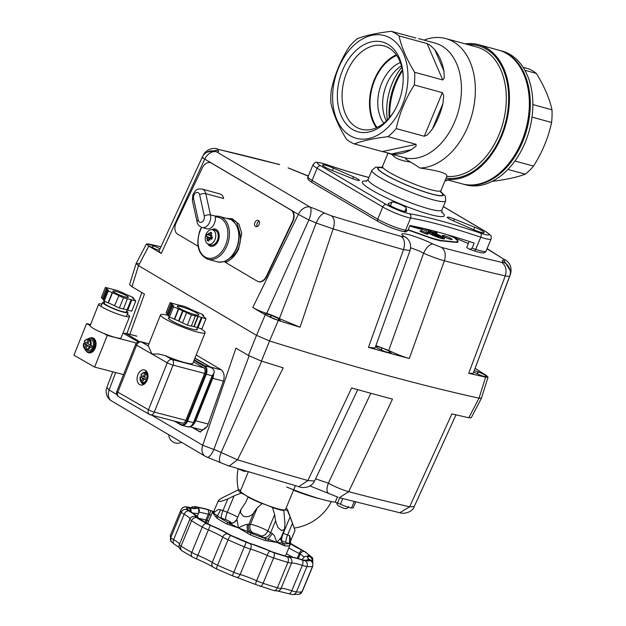 <?xml version="1.0" encoding="UTF-8"?>
<svg xmlns="http://www.w3.org/2000/svg" width="626" height="626" viewBox="0 0 626 626"><rect width="100%" height="100%" fill="white"/><g stroke="black" fill="none" stroke-linecap="round" stroke-linejoin="round"><path stroke-width="0.94" d="M129.598 316.498L121.037 337.93A16.636 2.222 -158.2 0 1 103.72 333.392A16.636 2.222 -158.2 0 1 93.775 328.673A16.636 2.222 -158.2 0 1 90.128 325.59A16.636 2.222 -158.2 0 1 90.136 325.575L98.705 304.142A16.636 2.222 21.8 0 0 102.343 307.241A16.636 2.222 21.8 0 0 119.089 314.518A16.636 2.222 21.8 0 0 129.598 316.498A16.636 2.222 21.8 0 0 127.289 314.197M101.96 304.072A16.636 2.222 21.8 0 0 98.705 304.142M89.8 338.118A7.762 5.274 104.6 0 1 92.562 337.805A7.762 5.274 104.6 0 1 93.462 338.173A7.762 5.274 104.6 0 1 95.512 347.328A7.762 5.274 104.6 0 1 88.642 352.829A7.762 5.274 104.6 0 1 87.75 352.461A7.762 5.274 104.6 0 1 86.388 351.209M93.321 338.095A7.762 5.274 -75.4 0 0 92.1 338.251M88.462 352.203A7.762 5.274 -75.4 0 0 89.322 352.868A7.762 5.274 -75.4 0 0 89.455 352.939M136.46 343.032L107.257 335.426L103.72 333.392M122.962 333.095L138.221 341.851M90.535 324.589L86.599 323.564L73.954 355.208L94.604 367.063L107.257 335.426M90.128 325.59L86.599 323.564M123.541 374.606L94.604 367.063M104.847 301.482L104.221 303.039A11.925 1.596 21.8 0 0 106.835 305.253A11.925 1.596 21.8 0 0 118.83 310.473A11.925 1.596 21.8 0 0 126.366 311.889L127.188 309.831M126.695 311.067A13.639 1.823 -158.2 0 1 127.962 312.523A13.639 1.823 -158.2 0 1 119.339 310.903A13.639 1.823 -158.2 0 1 105.614 304.94A13.639 1.823 -158.2 0 1 102.625 302.397A13.639 1.823 -158.2 0 1 104.55 302.209M114.699 292.655A8.318 1.111 -158.2 0 1 112.876 291.106A8.318 1.111 -158.2 0 1 118.134 292.092A8.318 1.111 -158.2 0 1 126.507 295.73A8.318 1.111 -158.2 0 1 128.322 297.28A8.318 1.111 -158.2 0 1 123.064 296.294A8.318 1.111 -158.2 0 1 114.699 292.655M123.4 308.814L131.71 311.192L135.795 300.989L131.859 299.956L127.774 310.167M119.394 307.976L123.33 309.001L127.407 298.798L123.471 297.773L119.394 307.976L114.535 305.809L118.963 295.589L112.508 292.702L108.423 302.906L114.597 305.668M112.508 292.702L108.275 290.98L107.539 290.065L103.462 300.277L104.198 301.184L108.423 302.906M107.539 290.065L108.556 290.433L105.403 287.404L101.326 297.608L103.705 299.674M131.859 299.956L131.194 299.58L127.109 309.784M131.194 299.58L127.407 298.798M105.403 287.404L117.727 290.613L129.042 295.668L132.923 297.405L133.659 298.32L132.642 297.953L135.795 300.989M133.659 298.32L133.416 298.915M106.318 288.547L102.241 298.751M107.336 288.915L103.259 299.118M108.275 290.98L104.198 301.184M112.156 292.718L108.079 302.921M123.471 297.773L118.619 295.605M93.258 338.682A7.207 4.898 -75.4 0 0 92.421 338.337A7.207 4.898 104.6 0 1 93.258 338.682A7.207 4.898 104.6 0 1 95.16 347.18A7.207 4.898 104.6 0 1 88.782 352.289A7.207 4.898 -75.4 0 0 95.16 347.18A7.207 4.898 -75.4 0 0 93.258 338.682M207.668 243.819A7.457 5.078 105.3 0 1 206.04 234.359A7.457 5.078 105.3 0 1 212.058 229.711A7.457 5.078 105.3 0 1 213.325 230.157A7.457 5.078 105.3 0 1 214.953 239.617A7.457 5.078 105.3 0 1 208.137 244.054A7.457 5.078 105.3 0 1 207.668 243.819M209.655 238.616L209.021 238.584A13.263 9.546 120.6 0 0 208.466 241.135A12.144 6.886 165 0 1 207.738 240.76A12.144 6.886 165 0 1 207.096 240.329A13.263 9.546 -59.4 0 1 207.652 237.778A13.263 2.551 172.7 0 0 206.572 238.24A13.263 8.138 -12.9 0 1 207.519 237.004A13.263 1.776 -157.5 0 1 206.384 236.198A12.144 12.035 24.3 0 1 207.253 234.101A13.263 1.776 22.5 0 0 208.388 234.914A13.263 10.11 -112.6 0 1 208.701 233.107A13.263 5.454 54.8 0 0 208.982 234.57A13.263 9.546 -59.4 0 1 210.43 232.269A12.144 4.531 55.2 0 1 211.103 232.629A12.144 4.531 55.2 0 1 211.799 233.075A13.263 9.546 120.6 0 0 210.344 235.376A13.263 5.164 5 0 1 212.05 235.086A13.263 5.517 155.3 0 0 210.477 236.151A13.263 1.776 22.5 0 0 212.511 237.207A12.144 0.618 112.9 0 0 212.073 238.263A12.144 0.618 112.9 0 0 211.643 239.296A13.263 1.776 -157.5 0 1 209.616 238.24L211.87 238.741M211.048 234.171L210.43 232.269M210.344 235.376L211.032 235.759M211.893 238.686L206.384 236.198M207.096 240.329L208.841 239.218M210.18 238.365L211.322 236.605M208.388 234.914L210.985 235.736M207.652 237.778L210.32 237.888L207.519 237.004M210.32 237.888L210.743 238.005M210.367 235.345L208.982 234.57M211.721 237.614L211.072 237.817L211.721 237.614M212.018 237.512L212.026 238.365L212.018 237.512A0.72 0.571 49.1 0 0 211.791 237.653L212.026 238.365M211.666 237.317L211.072 237.817M209.616 238.24A13.263 7.496 76.5 0 0 209.921 240.22A13.263 8.075 -137.1 0 1 209.021 238.584M240.705 490.205A11.088 1.487 -157.5 0 1 238.733 489.759A11.088 1.487 -157.5 0 1 238.584 489.712A26.621 3.568 22.5 0 0 241.221 493.077L234.085 495.839L227.285 512.271A6.651 1.526 -69.3 0 0 225.822 516.982A6.651 1.526 -69.3 0 0 225.853 519.752A4.437 0.595 -157.5 0 1 230.446 522.467L228.952 522.507A6.651 6.323 -91.7 0 0 231.675 523.07C233.842 521.959 232.512 524.831 236.918 519.22A6.651 0.892 -157.5 0 0 236.91 519.29C235.736 521.912 233.576 523.273 230.438 523.383L229.499 524.885L238.459 527.921L250.314 534.862A42.145 5.65 22.5 0 0 265.307 540.528L276.841 542.398L284.439 545.747A42.145 5.65 22.5 0 0 289.588 545.598L290.824 540.567L289.697 535.754A6.651 0.892 -157.5 0 1 287.592 535.019L283.257 533.391L290.065 516.959L287.436 510.511A26.621 3.568 22.5 0 0 287.584 509.822A26.621 3.568 22.5 0 0 286.098 508.132M237.747 517.225A11.088 1.487 22.5 0 0 232.575 514.486A11.088 1.487 22.5 0 0 227.285 512.271L222.95 510.636L227.801 498.93L221.361 501.324L218.114 501.371C218.372 500.111 220.868 498.366 225.618 496.152L238.584 489.712M272.498 507.514A26.621 3.568 22.5 0 0 278.914 509.509A26.621 3.568 22.5 0 0 283.852 510.62L284.932 523.539L284.595 529.103L281.677 530.723L277.889 527.428L275.534 520.973L270.682 532.679L267.842 530.997L274.65 514.572L272.498 507.514A11.088 1.487 -157.5 0 0 272.31 507.428A11.088 1.487 -157.5 0 0 267.02 505.213A24.398 3.271 -157.5 0 1 245.775 495.401A11.088 1.487 22.5 0 0 241.409 493.163A11.088 1.487 22.5 0 0 241.221 493.077M274.65 514.572L275.534 520.973M295.394 485.69L285.55 509.447A24.398 3.271 -157.5 0 1 284.259 509.924A11.088 1.487 -157.5 0 1 287.287 510.472A11.088 1.487 -157.5 0 1 287.436 510.511M248.272 471.941L240.47 490.776A24.398 3.271 -157.5 0 0 245.775 495.401A11.088 1.487 -157.5 0 1 248.068 497.114A26.621 3.568 22.5 0 0 262.059 503.578L257.153 507.968L250.353 524.4L248.858 524.439A6.651 0.892 -157.5 0 1 247.724 524.283C246.683 526.967 246.926 529.439 248.444 531.701L238.459 527.921L228.334 522.655A40.479 5.423 -157.5 0 1 218.881 517.076A1.667 1.393 124.5 0 0 216.901 518.172A42.145 5.65 22.5 0 0 226.745 523.978L229.499 524.885M265.307 540.528A1.667 0.689 -71 0 0 265.377 538.548A40.479 5.423 -157.5 0 1 250.971 533.117A13.31 1.784 22.5 0 0 252.129 533.211A6.651 6.323 88.3 0 1 248.858 524.439L253.71 512.741C251.151 516.254 247.685 517.42 243.295 516.247L240.509 512.639L241.002 509.368L245.564 502.615L248.068 497.114M207.597 523.759L212.308 512.389L216.901 518.172M283.852 510.62A11.088 1.487 22.5 0 1 283.664 510.143A11.088 1.487 22.5 0 1 284.259 509.924A24.398 3.271 -157.5 0 1 277.592 508.727A24.398 3.271 -157.5 0 1 267.02 505.213A11.088 1.487 22.5 0 0 262.059 503.578M215.657 516.7L217.551 515.777L213.278 513.046C212.676 511.896 212.965 511.364 214.155 511.45M212.308 512.389L213.896 511.09L218.114 501.371M226.745 523.978A1.667 0.955 -62.1 0 1 228.334 522.655A13.31 1.784 22.5 0 1 228.952 522.507M247.309 533.102L248.444 531.701L250.971 533.117L250.314 534.862M282.858 545.011L282.694 543.102L276.841 542.398L268.084 539.111L268.413 541.067M268.084 539.111L265.377 538.548A13.31 1.784 22.5 0 1 263.46 537.484A6.651 4.789 120.6 0 0 267.521 536.607A6.651 4.789 120.6 0 0 270.682 532.679A6.651 0.892 -157.5 0 0 272.427 533.602L268.084 539.111M289.588 545.598A1.667 1.643 -122.6 0 0 288.703 543.423A40.479 5.423 -157.5 0 1 283.75 543.564A1.667 1.455 98.3 0 1 284.439 545.747M282.13 542.539L282.263 542.625A13.31 1.784 22.5 0 1 283.75 543.564L282.694 543.102C280.777 540.465 280.26 538.579 281.152 537.429L276.841 542.398L274.438 535.762L272.427 533.602M290.034 542.006C290.933 542.452 290.73 542.75 289.439 542.898L290.12 544.8M289.697 535.754L289.439 542.898L288.703 543.423A13.31 1.784 22.5 0 1 286.16 542.507A6.651 1.526 110.7 0 1 286.121 539.737A6.651 1.526 110.7 0 1 287.592 535.019L292.436 523.32L290.065 516.959M220.704 509.72A6.651 0.892 -157.5 0 0 222.95 510.636A6.651 1.526 -69.3 0 0 221.487 515.347A6.651 1.526 -69.3 0 0 221.526 518.117A13.31 1.784 22.5 0 1 218.881 517.076L217.551 515.777L220.704 509.72L217.911 509.658L213.278 513.046L213.896 511.09M247.724 524.283C245.29 524.572 242.199 525.785 238.459 527.921L236.91 519.29M227.801 498.93L234.085 495.839M253.71 512.741L257.153 507.968M290.824 540.567L295.018 530.433L292.436 523.32M206.283 523.023L207.065 520.402L205.884 520.003L205.336 522.483M420.703 228.357A31.057 4.163 -157.5 0 1 409.897 225.587M124.183 333.791A2.214 1.51 104.6 0 1 124.699 333.368A2.214 1.51 104.6 0 1 125.591 333.22A2.214 1.51 104.6 0 1 125.873 333.337L136.898 336.209M139.465 341.593L125.873 333.337M194.952 358.103L210.649 367.11A8.874 6.033 104.6 0 1 211.658 367.892M190.069 426.815L200.774 429.6A8.874 6.033 -75.4 0 0 204.475 428.951A8.874 6.033 -75.4 0 0 207.605 425.61M213.63 373.988A8.874 6.033 104.6 0 1 212.715 378.339L195.75 420.797A8.874 6.033 104.6 0 1 192.714 425.093M159.387 250.22L156.383 249.398A8.874 1.189 -157.5 0 1 156.093 249.289L148.612 245.83A8.874 1.189 -157.5 0 1 148.511 245.775A8.874 1.189 -157.5 0 1 148.417 245.721L147.008 243.921A8.874 1.189 -157.5 0 1 147.11 243.921L153.174 245.58L152.353 247.56M474.187 370.709L477.998 371.75A8.874 1.189 -157.5 0 1 478.295 371.86L485.776 375.318A8.874 1.189 -157.5 0 1 485.87 375.373A8.874 1.189 -157.5 0 1 485.964 375.428L485.432 376.727M375.686 346.147A8.874 1.189 -157.5 0 1 375.788 346.139L381.86 347.798A8.874 1.189 -157.5 0 1 382.15 347.907L389.63 351.366A8.874 1.189 -157.5 0 1 389.732 351.421A8.874 1.189 -157.5 0 1 389.826 351.476L389.294 352.774M389.826 351.476L391.234 353.275A8.874 1.189 -157.5 0 1 391.133 353.275L385.068 351.624A8.874 1.189 -157.5 0 1 384.771 351.507L377.29 348.056A8.874 1.189 -157.5 0 1 377.196 348.001A8.874 1.189 -157.5 0 1 377.102 347.939L375.71 346.17M279.11 318.924L280.518 320.715A8.874 1.189 -157.5 0 1 280.417 320.723L274.344 319.064A8.874 1.189 -157.5 0 1 274.055 318.947L266.574 315.496A8.874 1.189 -157.5 0 1 266.473 315.441A8.874 1.189 -157.5 0 1 266.379 315.379L264.97 313.587A8.874 1.189 -157.5 0 1 265.072 313.579L271.136 315.238A8.874 1.189 -157.5 0 1 271.434 315.355L278.914 318.806A8.874 1.189 -157.5 0 1 279.008 318.861A8.874 1.189 -157.5 0 1 279.11 318.924L278.57 320.215M487.005 248.835A875.704 117.328 -157.5 0 1 503.046 258.741C504.478 259.665 504.752 260.134 503.867 260.15A22.184 2.973 22.5 0 0 503.132 261.895C503.742 262.537 503.218 262.67 501.551 262.302C505.738 265.213 506.974 269.743 505.26 275.909L468.717 373.292A894.03 119.785 22.5 0 0 485.643 377.134L479.039 398.183A895.579 119.996 -157.5 0 1 269.548 340.959L278.288 320.489A894.03 119.785 22.5 0 0 300.05 327.21L333.157 228.897L316.177 223.012L279.36 318.611A11.088 1.487 22.5 0 0 273.601 315.895A11.088 1.487 22.5 0 0 266.692 313.399L308.876 219.969A11.088 1.487 -157.5 0 1 312.71 221.463A11.088 1.487 -157.5 0 1 316.177 223.012C318.986 216.862 321.827 213.576 324.698 213.153A22.184 2.973 22.5 0 0 310.105 207.073L216.479 151.782A11.088 7.989 120.6 0 0 210.007 153.049A11.088 7.989 120.6 0 0 204.749 159.09L291.395 210.258A8.874 6.111 110.7 0 1 292.905 221.377L266.723 276.465A8.874 6.111 110.7 0 1 258.288 281.63A8.874 6.111 110.7 0 1 258.1 281.559M410.648 247.794L419.31 250.963L423.591 253.24C426.462 247.247 429.577 244.187 432.934 244.054C426.314 240.674 418.403 237.567 409.208 234.742C402.009 233.091 400.053 233.498 403.332 235.971L406.11 237.504C410.108 240.814 411.415 245.149 410.038 250.525L403.527 249.625C405.358 243.491 404.545 239.062 401.094 236.346A875.704 117.328 -157.5 0 1 331.592 215.876C334.542 218.443 335.066 222.786 333.157 228.897A886.768 118.815 22.5 0 0 403.527 249.625L368.471 347.336A894.03 119.785 22.5 0 0 409.302 358.487C402.894 356.703 396.023 354.019 388.699 350.458L375.929 345.568M485.643 377.134L488.069 377.149L486.339 375.483A894.03 119.785 22.5 0 0 475.228 368.456M232.989 219.045A23.287 15.861 -74.7 0 0 229.069 219.069M226.886 218.474L231.964 218.709L238.921 224.061L241.738 233.216L238.608 249.085C235.321 255.713 230.963 260.166 225.516 262.435L257.255 281.176A8.874 6.111 110.7 0 0 257.912 281.489A8.874 6.111 110.7 0 0 266.347 276.324L292.522 221.228A8.874 6.111 110.7 0 0 291.02 210.117L211.361 163.073A8.874 6.111 110.7 0 0 210.704 162.76A8.874 6.111 110.7 0 0 202.261 167.924L176.086 223.02A8.874 6.111 110.7 0 0 177.596 234.132L198.059 246.214M255.588 226.487A3.326 2.293 110.7 0 1 254.946 222.496A3.326 2.293 110.7 0 1 258.186 220.375A3.326 2.293 110.7 0 1 258.436 220.493A3.326 2.293 110.7 0 1 259.086 224.484A3.326 2.293 110.7 0 1 255.838 226.604A3.326 2.293 110.7 0 1 255.588 226.487M257.145 226.565A3.326 2.293 110.7 0 1 259.141 221.268M225.603 262.404L224.178 261.558M225.383 261.097L226.745 261.903M210.892 162.838A8.874 6.111 110.7 0 1 211.079 162.901A8.874 6.111 110.7 0 1 211.737 163.214L211.361 163.073M129.84 334.323L144.442 294.071L131.984 286.716L138.518 265.643L136.108 263.562L138.518 265.643L256.511 335.325L138.518 265.643L148.808 246.104L161.265 253.452L158.863 251.339L202.159 157.384A11.088 11.088 0 0 1 213.278 150.889A11.088 10.094 95.2 0 1 216.479 151.782A22.184 2.973 22.5 0 0 217.895 150.076C217.285 149.434 217.809 149.301 219.476 149.669A875.704 117.328 -157.5 0 1 279.611 164.607L219.476 149.669M291.02 210.117L298.375 214.382L252.779 307.499L265.228 314.855L256.511 335.325L269.548 340.959A895.579 119.996 22.5 0 0 479.039 398.183L481.449 398.199L479.039 398.183L468.819 417.745A894.03 119.785 -157.5 0 1 451.894 413.903L409.615 506.81L399.795 512.749L339.323 497.725L348.721 491.684C342.328 489.892 335.536 487.059 328.345 483.186L315.598 478.82M454.726 237.841L457.528 240.345A66.544 8.913 -157.5 0 1 457.457 241.135A66.544 8.913 -157.5 0 1 456.37 242.043L440.798 240.454A66.544 8.913 -157.5 0 1 430.172 237.551L408.175 229.734M217.77 149.011C214.108 147.658 206.736 148.393 203.317 155.248L203.262 155.475M207.159 152.095L217.895 150.076M279.611 164.607L278.234 164.035M503.046 258.741L487.098 248.616M503.867 260.15L510.073 270.346M510.08 274.54L510.519 274.118C512.029 267.521 510.096 262.646 504.72 259.493M503.132 261.895L506.684 264.125M388.699 350.458L423.591 253.24C431.04 256.488 437.965 259 444.366 260.784A886.768 118.815 22.5 0 0 505.26 275.909L509.525 276.481C511.285 272.584 510.339 268.46 506.677 264.109M203.082 157.494C201.447 157.056 202.002 157.595 204.749 159.09L161.265 253.452M298.375 214.382L308.876 219.969A11.088 3.772 109.7 0 0 310.105 207.073A11.088 7.989 -59.4 0 0 303.633 208.341A11.088 7.989 -59.4 0 0 298.375 214.382M510.519 274.118L474.61 369.551M468.717 373.292L473.193 373.409L509.525 276.481M368.471 347.336L375.052 348.001L410.038 250.525M300.05 327.21L279.36 318.611M252.779 307.499C256.84 309.8 261.472 311.764 266.692 313.399M271.136 315.238L270.315 317.225M278.914 318.806L278.351 320.16M271.434 315.355L270.604 317.359M381.86 347.798L381.038 349.785M389.63 351.366L389.075 352.712M382.15 347.907L381.32 349.918M477.998 371.75L477.176 373.73M485.964 375.428L487.38 377.228A8.874 1.189 -157.5 0 1 487.278 377.228L481.206 375.569A8.874 1.189 -157.5 0 1 480.917 375.459L473.671 372.11M485.776 375.318L485.213 376.664M478.295 371.86L477.466 373.863M153.174 245.58A8.874 1.189 -157.5 0 1 153.472 245.689L160.084 248.741M153.472 245.689L152.642 247.693M278.288 320.489L265.228 314.855M161.007 246.777A894.03 119.785 22.5 0 0 148.824 244.038L146.414 243.983L136.116 263.53L138.518 263.577M148.808 246.104L146.414 243.983M441.424 238.029A7.207 0.962 22.5 0 0 442.05 237.896A7.207 0.962 22.5 0 0 440.477 236.526A7.207 0.962 22.5 0 0 433.27 233.287A7.207 0.962 22.5 0 0 428.724 232.379A7.207 0.962 22.5 0 0 429.068 232.911M438.153 236.738L432.981 234.711L431.525 233.85L432.511 233.709L432.222 234.265M432.511 233.709L434.233 234.179L433.912 234.969M436.674 236.174L437.042 235.36L434.233 234.179M437.042 235.36L439.249 236.425L438.263 236.565L438.497 236.221M437.793 235.564L437.386 236.526M433.599 233.803L433.192 234.766M201.423 227.269L199.694 231.119C195.609 245.353 198.348 254.735 207.895 259.274A22.184 15.102 -74.7 0 0 227.434 244.578A22.184 15.102 -74.7 0 0 219.585 216.479L232.95 220.125A22.184 15.102 105.3 0 1 235.845 221.416L237.082 223.271L239.742 232.864A17.747 12.082 105.3 0 1 238.85 247.106A17.747 12.082 105.3 0 1 230.258 257.865M232.285 220.602L231.878 220.329A22.184 15.102 105.3 0 1 236.839 247.145A22.184 15.102 105.3 0 1 217.3 261.84L207.895 259.274M231.878 220.329L236.025 221.502L232.95 220.125M223.654 198.528A8.874 6.041 -74.7 0 0 219.945 193.935L202.081 189.052A8.874 6.041 -74.7 0 1 205.782 193.653L223.654 198.528M215.884 216.15L210.469 214.968L205.782 193.653A4.437 1.98 -12.4 0 0 202.683 193.63A4.437 1.98 -12.4 0 0 199.631 194.772L204.311 216.095A4.437 1.98 -12.4 0 1 207.37 214.945A4.437 1.98 -12.4 0 1 210.469 214.968A8.874 6.041 -74.7 0 1 209.906 221.612A8.874 6.041 -74.7 0 1 202.088 227.488L206.791 228.772A8.874 6.041 -74.7 0 0 213.098 225.743A8.874 6.041 -74.7 0 0 215.305 217.003L215.884 216.15A22.184 15.102 -74.7 0 1 219.585 216.479L215.696 216.126M211.643 229.672A8.874 6.041 105.3 0 1 215.297 229.1A8.874 6.041 105.3 0 1 218.435 240.345A8.874 6.041 105.3 0 1 210.618 246.221A8.874 6.041 105.3 0 1 207.762 243.874M211.095 246.323A8.874 6.041 105.3 0 1 208.826 244.328M212.785 229.82A8.874 6.041 105.3 0 1 215.759 229.257M228.107 218.803L228.005 218.341M179.787 308.516A11.644 1.557 -158.2 0 1 177.244 306.349A11.644 1.557 -158.2 0 1 184.6 307.734A11.644 1.557 -158.2 0 1 196.321 312.828A11.644 1.557 -158.2 0 1 198.865 314.995A11.644 1.557 -158.2 0 1 191.509 313.61A11.644 1.557 -158.2 0 1 179.787 308.516M191.376 325.943L193.802 326.576L197.879 316.365A16.636 2.222 21.8 0 0 198.215 316.459L205.985 318.689L203.317 316.255A16.636 2.222 21.8 0 0 203.239 316.161L202.495 315.238L203.513 315.606L202.597 314.463L193.489 310.566A16.636 2.222 21.8 0 0 193.074 310.379L189.459 308.759M189.521 308.618L184.662 306.45L178.23 304.979A16.636 2.222 21.8 0 0 177.894 304.893L170.123 302.663L166.046 312.867L168.715 315.301A16.636 2.222 21.8 0 0 168.754 315.347M193.802 326.576A16.636 2.222 21.8 0 0 194.138 326.662L201.908 328.893L205.985 318.689M198.215 316.459L194.138 326.662M168.715 315.301L172.792 305.089A16.636 2.222 21.8 0 0 172.87 305.191L172.643 305.762M178.535 320.989L182.62 310.786L178.715 309.041L174.631 319.244L178.535 320.989A16.636 2.222 21.8 0 0 178.958 321.177L182.565 322.789M182.62 310.786A16.636 2.222 21.8 0 0 183.035 310.973L178.958 321.177M178.715 309.041L173.512 306.881L172.596 305.738L173.613 306.106L172.87 305.191M172.792 305.089L172.056 304.173L167.979 314.377M197.879 316.365L191.439 314.901L183.035 310.973M172.056 304.173L170.123 302.663M186.587 312.726L182.51 322.938L187.362 325.105L191.298 326.13L195.375 315.927M172.596 305.738L168.511 315.95L169.435 317.092L174.631 319.244M191.439 314.901L187.362 325.105M201.384 317.28L197.3 327.484M202.049 317.664L197.972 327.868M203.513 315.606L203.278 316.208M171.039 303.806L166.962 314.009M173.512 306.881L169.435 317.092M178.363 309.056L174.286 319.26M200.453 328.517A24.015 3.208 -158.2 0 1 205.125 332.649L192.886 363.268A24.015 3.208 -158.2 0 1 165.053 355.529L158.675 354.034L151.915 353.995L148.346 345.935A24.015 3.208 -158.2 0 1 148.299 345.442L160.538 314.823A24.015 3.208 -158.2 0 1 168.684 315.527M145.388 370.326A7.762 5.274 104.6 0 1 147.439 379.481A7.762 5.274 104.6 0 1 140.576 384.982A7.762 5.274 104.6 0 1 139.676 384.614A7.762 5.274 104.6 0 1 137.626 375.459A7.762 5.274 104.6 0 1 144.496 369.958A7.762 5.274 104.6 0 1 145.388 370.326M196.9 328.736A15.525 2.074 -158.2 0 1 197.253 329.503A15.525 2.074 -158.2 0 1 187.432 327.656A15.525 2.074 -158.2 0 1 171.814 320.864A15.525 2.074 -158.2 0 1 168.417 317.977A15.525 2.074 -158.2 0 1 169.192 317.664M205.125 332.649A24.015 3.208 -158.2 0 1 189.952 329.792A24.015 3.208 -158.2 0 1 165.788 319.299A24.015 3.208 -158.2 0 1 160.538 314.823M194.874 358.299L211.361 367.712L213.223 369.215L214.295 371.163L213.951 373.182L212.175 375.756L193.411 422.707A6.651 4.523 104.6 0 1 190.507 426.361A6.651 4.523 104.6 0 1 187.73 426.854L181.83 425.312A6.651 4.523 -75.4 0 0 184.6 424.827A6.651 4.523 -75.4 0 0 187.503 421.165L186.775 420.875A6.103 4.147 104.6 0 1 180.867 424.381L175.718 421.431M194.029 360.412L204.123 366.21A6.103 4.147 104.6 0 1 205.547 373.925L206.267 374.223L187.503 421.165L194.13 422.769L213.951 373.182M90.183 345.231L87.922 343.744L89.244 340.137A4.992 3.396 104.6 0 1 90.183 345.231L92.092 345.834A5.548 3.772 104.6 0 1 91.443 347.461L89.526 346.859L87.444 345.662L88.884 346.037M88.086 343.025L86.427 343.064L84.275 341.843A4.992 3.396 104.6 0 1 88.18 339.527L89.956 339.417A5.548 3.772 104.6 0 1 90.52 339.66A5.548 3.772 104.6 0 1 91.02 340.028L89.956 339.417M89.526 346.859A4.992 3.396 104.6 0 1 85.629 349.175L87.46 345.364L84.862 343.69A5.548 3.772 104.6 0 1 85.324 342.438M87.288 345.082L85.707 344.668L85.84 345.372L87.108 345.701M88.117 338.995A6.988 4.75 104.6 0 1 92.147 338.619A6.988 4.75 104.6 0 1 93.775 347.461A6.988 4.75 104.6 0 1 87.006 351.476A6.988 4.75 104.6 0 1 85.206 349.3M85.152 349.285A7.207 4.898 -75.4 0 0 87.084 351.726A7.207 4.898 -75.4 0 0 87.922 352.062A7.207 4.898 -75.4 0 0 94.291 346.96A7.207 4.898 -75.4 0 0 92.39 338.455A7.207 4.898 -75.4 0 0 91.552 338.11A7.207 4.898 -75.4 0 0 88.023 338.995M88.775 339.112A5.548 3.772 -75.4 0 0 88.696 339.089L90.981 339.683A5.548 3.772 104.6 0 1 91.623 339.941A5.548 3.772 104.6 0 1 93.086 346.483A5.548 3.772 104.6 0 1 88.18 350.411L85.895 349.817A5.548 3.772 -75.4 0 0 90.261 347.156M85.981 349.84L86.998 350.106M85.582 349.402L84.565 348.565L85.84 345.372M85.707 344.668L83.626 343.471L84.862 343.69M84.753 349.183L84.565 348.565A4.992 3.396 104.6 0 1 83.626 343.471L83.681 343.384M85.629 349.175L85.817 349.793A5.548 3.772 -75.4 0 0 85.895 349.817L85.629 349.175M86.897 342.719L88.18 339.527M90.911 345.521A5.548 3.772 -75.4 0 0 89.847 339.722L89.244 340.137M91.443 347.461L89.017 346.076M146.836 378.613L144.575 377.134L145.897 373.526A4.992 3.396 104.6 0 1 146.836 378.613L147.611 378.926M144.739 376.414L143.08 376.453L140.936 375.224A4.992 3.396 104.6 0 1 144.833 372.908L146.609 372.806A5.548 3.772 104.6 0 1 147.173 373.041A5.548 3.772 104.6 0 1 147.619 373.362M147.016 380.569L146.179 380.248A4.992 3.396 104.6 0 1 142.282 382.564L143.8 379.066L145.537 379.426M143.941 378.464L140.279 376.86L143.941 378.464L146.179 380.248M142.368 378.057L142.493 378.761L143.769 379.09M147.634 373.401L146.609 372.806M142.634 383.229L143.651 383.488M142.235 382.791L141.218 381.954L142.493 378.761M141.515 377.079A5.548 3.772 104.6 0 1 141.977 375.827M146.656 371.461A7.207 4.898 -75.4 0 0 144.676 372.384M141.805 382.674A7.207 4.898 -75.4 0 0 143.197 384.732M143.354 384.661A6.988 4.75 104.6 0 1 141.867 382.689M144.77 372.384A6.988 4.75 104.6 0 1 146.758 371.594M141.406 382.572L141.218 381.954A4.992 3.396 104.6 0 1 140.279 376.86L140.334 376.766M144.708 383.769L142.462 383.182L142.282 382.564L142.47 383.182A5.548 3.772 -75.4 0 0 142.556 383.206A5.548 3.772 -75.4 0 0 146.914 380.545M143.557 376.101L144.833 372.908M147.564 378.91A5.548 3.772 -75.4 0 0 146.5 373.112L145.897 373.526M147.133 380.303L145.67 379.458M422.66 228.2A4.437 0.595 -157.5 0 1 424.53 228.913A4.437 0.595 -157.5 0 1 426.063 229.609L430.179 231.62A9.883 1.322 22.5 0 1 436.338 233.866A9.883 1.322 22.5 0 1 444.444 238.842A9.883 1.322 22.5 0 1 434.6 236.002A9.883 1.322 22.5 0 1 426.353 231.354A9.883 1.322 22.5 0 1 426.329 231.197L422.214 229.186A4.437 0.595 -157.5 0 1 420.038 227.7A4.437 0.595 -157.5 0 1 420.156 227.629M436.173 234.069A7.966 1.064 -157.5 0 1 442.707 238.091A7.966 1.064 -157.5 0 1 434.765 235.799A7.966 1.064 -157.5 0 1 428.121 232.043A7.966 1.064 -157.5 0 1 436.173 234.069M427.104 233.349A4.39 0.587 -157.5 0 1 428.059 234.187A4.39 0.587 -157.5 0 1 425.289 233.631A4.39 0.587 -157.5 0 1 420.899 231.659A4.39 0.587 -157.5 0 1 419.944 230.822A4.39 0.587 -157.5 0 1 422.707 231.377A4.39 0.587 -157.5 0 1 427.104 233.349M432.269 230.564A4.39 0.587 -157.5 0 1 436.087 232.324A4.39 0.587 -157.5 0 1 437.042 233.162A4.39 0.587 -157.5 0 1 434.272 232.606A4.39 0.587 -157.5 0 1 429.874 230.634A4.39 0.587 -157.5 0 1 428.92 229.797A4.39 0.587 -157.5 0 1 429.013 229.734M450.978 238.475A5.211 0.696 -157.5 0 1 452.113 239.468A5.211 0.696 -157.5 0 1 448.834 238.811A5.211 0.696 -157.5 0 1 443.615 236.464A5.211 0.696 -157.5 0 1 442.48 235.478A5.211 0.696 -157.5 0 1 445.767 236.135A5.211 0.696 -157.5 0 1 450.978 238.475M427.206 229.288A33.827 4.531 -157.5 0 1 426.118 229.632M422.151 229.335A33.827 4.531 -157.5 0 1 409.733 225.978M261.676 361.179L221.119 452.496A11.088 1.487 22.5 0 0 217.66 450.947A11.088 1.487 22.5 0 0 213.826 449.46L202.738 445.282L151.766 415.187M355.67 501.982L353.267 507.764A73.203 9.805 22.5 0 1 351.522 508.069A11.088 1.487 22.5 0 1 340.419 504.22L335.239 502.162A58.781 7.88 22.5 0 1 286.591 486.989M354.206 501.606L351.522 508.069M221.236 462.943C218.857 462.16 218.826 458.678 221.119 452.496L237.512 459.797L283.218 367.83A894.03 119.785 -157.5 0 1 261.465 361.108L269.548 340.959L256.511 335.325L248.405 355.474L235.955 348.119L202.738 445.282A11.088 7.989 -59.4 0 0 202.425 452.676A11.088 7.989 -59.4 0 0 205.203 456.26A11.088 11.088 0 0 0 207.104 457.152L229.085 466.12L237.512 459.797A886.768 118.815 -157.5 0 0 307.89 480.525L314.565 481.011C310.731 488.601 301.591 488.131 298.821 486.66L307.89 480.525L351.648 387.948A894.03 119.785 -157.5 0 0 392.479 399.106L348.721 491.684A886.768 118.815 -157.5 0 0 409.615 506.81L414.24 506.52C412.589 512.162 403.786 514.376 399.795 512.749M228.13 465.674L298.821 486.66M329.472 493.851C326.576 492.834 326.209 489.282 328.345 483.186L370.835 393.284M116.835 394.552L109.112 389.99L106.85 387.486A11.088 11.088 0 0 0 111.577 400.969L205.203 456.26M196.188 355.005L221.048 369.684C224.061 372.094 224.851 375.89 223.419 381.054L207.323 426.392L200.117 431.94L192.002 427.315M132.36 334.98L133.041 335.16M207.104 457.152A11.088 3.772 109.7 0 0 213.826 449.46L249.148 355.897M192.886 427.55L200.586 432.042M136.108 263.562L129.574 284.634L131.984 286.716M468.819 417.745L471.229 417.792L481.441 398.23L488.069 377.149M248.405 355.474L261.465 361.108M402.362 69.744A54.392 37.036 -74.7 0 0 389.176 118.024M401.806 67.162A49.908 33.984 -74.7 0 0 387.377 119.965M376.382 127.798A43.202 29.414 105.3 0 1 371.688 87.304A43.202 29.414 105.3 0 1 396.313 54.822M394.505 110.653A43.202 29.414 105.3 0 1 361.249 129.238A43.202 29.414 105.3 0 1 356.249 127.117A43.202 29.414 105.3 0 1 345.427 76.02A43.202 29.414 105.3 0 1 384.02 45.894A43.202 29.414 105.3 0 1 389.02 48.014A43.202 29.414 105.3 0 1 403.207 78.798M387.932 44.321A46.527 31.683 -74.7 0 0 342.485 70.503A46.527 31.683 -74.7 0 0 352.641 129.519A46.527 31.683 -74.7 0 0 394.184 111.217A46.527 31.683 -74.7 0 0 403.214 78.148A46.527 31.683 -74.7 0 0 387.932 44.321M390.475 38.186A53.233 36.245 -74.7 0 0 338.478 68.14A53.233 36.245 -74.7 0 0 350.098 135.662A53.233 36.245 -74.7 0 0 402.095 105.708A53.233 36.245 -74.7 0 0 390.475 38.186M391.227 31.3A59.337 40.4 105.3 0 1 395.272 33.28A59.337 40.4 105.3 0 1 399.052 35.917L427.12 43.585L442.738 79.956L414.67 72.287A59.337 40.4 105.3 0 1 414.279 84.972L442.347 92.64L424.287 136.257L396.211 128.588A59.337 40.4 105.3 0 1 388.003 136.656L416.079 144.324L382.392 151.57L354.316 143.902A59.337 40.4 105.3 0 1 350.27 141.93A59.337 40.4 105.3 0 1 346.499 139.285C338.556 126.421 333.353 114.3 330.88 102.922A59.337 40.4 105.3 0 1 331.271 90.23C334.558 74.948 340.583 60.409 349.331 46.621A59.337 40.4 105.3 0 1 357.54 38.546C366.038 35.385 377.267 32.967 391.227 31.3L415.907 38.045M447.402 179.826L449.225 179.521A69.314 47.2 -74.7 0 0 505.628 125.051A69.314 47.2 -74.7 0 0 486.684 48.077A69.314 47.2 -74.7 0 0 478.663 44.673L498.562 50.111A69.314 47.2 105.3 0 1 506.583 53.515A69.314 47.2 105.3 0 1 529.353 103.908A69.314 47.2 105.3 0 1 515.894 153.167A69.314 47.2 105.3 0 1 462.035 183.841L447.347 179.834M478.663 44.673A69.314 47.2 -74.7 0 0 465.181 43.867M529.353 104.033A68.649 46.747 105.3 0 1 529.353 104.166A68.649 46.747 105.3 0 1 529.314 106.655A68.649 46.747 105.3 0 1 516.027 152.947A68.649 46.747 105.3 0 1 515.965 153.057M391.5 154.231L395.491 157.674C399.38 159.841 404.396 161.297 410.539 162.024C408.16 160.788 403.183 157.533 406.376 158.159A59.337 40.4 -74.7 0 0 457.418 114.386A59.337 40.4 -74.7 0 0 441.948 46.027A59.337 40.4 -74.7 0 0 435.086 43.116L418.489 38.585M410.539 162.024L420.101 168.042A66.544 45.307 -74.7 0 0 472.176 113.955A66.544 45.307 -74.7 0 0 453.506 41.84A66.544 45.307 -74.7 0 0 445.806 38.569A66.544 45.307 -74.7 0 0 424.115 40.119M442.738 79.956L444.241 78.007L443.944 71.012L434.788 49.712L430.164 45.244L427.12 43.585M424.287 136.257L427.425 134.895L432.363 129.034L442.95 103.493L443.701 95.598L442.347 92.64M382.392 151.57L391.618 153.941L411.352 149.692L416.04 146.085L416.079 144.324M331.882 170.342A9.985 1.338 -157.5 0 1 322.5 165.014A9.985 1.338 -157.5 0 1 325.763 165.311A9.985 1.338 -157.5 0 1 333.408 168.097L353.487 176.822A7.762 1.041 -157.5 0 1 359.347 180.366A7.762 1.041 -157.5 0 1 352.297 178.566L331.882 170.342M406.571 211.306A9.985 1.338 -157.5 0 1 406.556 211.4A9.985 1.338 -157.5 0 1 400.264 210.14A9.985 1.338 -157.5 0 1 390.28 205.657A9.985 1.338 -157.5 0 1 388.112 203.763A9.985 1.338 -157.5 0 1 388.253 203.638L391.978 202.002A7.762 1.041 -157.5 0 1 399.638 204.193A7.762 1.041 -157.5 0 1 406.227 207.965L406.493 211.478M474.751 227.261A9.985 1.338 -157.5 0 1 484.125 232.59A9.985 1.338 -157.5 0 1 480.87 232.293A9.985 1.338 -157.5 0 1 473.217 229.507L453.146 220.782A7.762 1.041 -157.5 0 1 447.285 217.238A7.762 1.041 -157.5 0 1 454.335 219.037L474.751 227.261L473.725 229.726M445.806 38.569L476.754 47.028A66.544 45.307 105.3 0 1 484.454 50.291A66.544 45.307 105.3 0 1 502.302 125.356A66.544 45.307 105.3 0 1 446.823 176.36M446.103 178.113A68.211 46.441 -74.7 0 0 504.212 127.148A68.211 46.441 -74.7 0 0 486.261 49.094A68.211 46.441 -74.7 0 0 468.099 44.657M420.101 168.042C439.17 170.781 448.028 173.551 446.674 176.344M446.941 176.086L440.931 190.594A31.605 4.233 -157.5 0 1 430.618 189.647A31.605 4.233 -157.5 0 1 389.395 172.393A31.605 4.233 -157.5 0 1 382.525 166.399L387.964 153.26M499.501 50.362L502.068 51.066A69.314 47.2 105.3 0 1 532.812 107.382A69.314 47.2 105.3 0 1 465.533 184.803L462.974 184.099A69.314 47.2 -74.7 0 0 530.253 106.686A69.314 47.2 -74.7 0 0 499.501 50.362A69.314 47.2 -74.7 0 0 499.032 50.236M462.504 183.966A69.314 47.2 -74.7 0 0 462.974 184.099M523.101 67.326L528.547 68.813A59.337 40.4 105.3 0 1 536.365 73.43C544.307 86.302 549.511 98.423 551.983 109.8A59.337 40.4 105.3 0 1 552.046 116.084A59.337 40.4 105.3 0 1 551.6 122.485C548.306 137.767 542.288 152.306 533.532 166.101A59.337 40.4 105.3 0 1 525.324 174.169C516.826 177.33 505.597 179.748 491.637 181.415M524.878 70.292L536.365 73.43M551.983 109.8L532.859 104.573M532.014 117.132L551.6 122.485M533.532 166.101L514.916 161.015M507.936 169.419L525.324 174.169M411.352 149.692A59.337 40.4 105.3 0 1 391.618 153.941M442.95 103.493A59.337 40.4 105.3 0 1 432.363 129.034M434.788 49.712A59.337 40.4 105.3 0 1 443.944 71.012M396.727 55.417A42.404 28.874 -74.7 0 0 372.204 87.444A42.404 28.874 -74.7 0 0 377.04 127.501M382.619 103.932A35.932 24.469 105.3 0 1 389.552 78.547M449.225 179.521L444.906 180.984M405.601 231.831L407.816 230.611L409.913 225.54A177.455 23.772 -157.5 0 1 474.164 243.091L472.067 248.162L469.852 249.391L466.706 247.528L469.218 241.464M325.45 164.27A3.326 1.502 108.6 0 1 325.684 164.302L322.061 163.19C314.08 161.876 316.177 161.594 313.039 164.669A18.858 2.527 22.5 0 0 317.139 168.245L382.752 206.987A18.858 2.527 22.5 0 0 410.617 218.036A177.455 23.772 -157.5 0 1 480.737 237.191A18.858 2.527 22.5 0 0 491.066 239.038L486.019 251.222A18.858 2.527 -157.5 0 1 479.86 250.658A18.858 2.527 -157.5 0 1 475.69 249.375A2.214 1.002 108.6 0 1 474.148 250.846L469.852 249.391M468.358 243.545L447.074 234.64M388.003 136.656C374.043 138.323 362.814 140.74 354.316 143.902M414.279 84.972C405.523 98.767 399.505 113.306 396.211 128.588M399.052 35.917C401.524 47.294 406.728 59.415 414.67 72.287M406.376 158.159L387.22 153.057M401.446 65.808A35.494 24.164 -74.7 0 0 389.513 78.626A35.494 24.164 -74.7 0 0 382.619 103.846A35.494 24.164 -74.7 0 0 386.383 120.943M400.374 62.537A35.494 24.164 -74.7 0 0 379.567 89.463A35.494 24.164 -74.7 0 0 383.801 123.22M293.508 490.252A49.877 6.683 22.5 0 0 316.232 497.85A49.877 6.683 22.5 0 0 320.277 498.883M217.41 240.345A7.739 5.274 105.3 0 1 210.336 244.946L210.759 245.087C213.505 245.572 215.751 243.999 217.496 240.353C219.108 235.141 218.224 231.745 214.843 230.149L214.405 230.055A7.739 5.274 105.3 0 1 215.72 230.525A7.739 5.274 105.3 0 1 217.41 240.345A7.52 5.118 -74.7 0 1 216.799 241.62M217.449 240.314A7.52 5.118 -74.7 0 0 218.278 236.198M260.619 535.809A6.651 4.789 120.6 0 0 264.681 534.933A6.651 4.789 120.6 0 0 267.842 530.997A11.088 1.487 22.5 0 0 263.476 528.759A11.088 1.487 22.5 0 0 253.381 524.948A11.088 1.487 22.5 0 0 250.353 524.4A6.651 6.323 88.3 0 0 253.624 533.164A4.437 0.595 -157.5 0 1 254.829 533.383A4.437 0.595 -157.5 0 1 260.619 535.809L263.46 537.484M179.693 547.828L174.364 544.244A4.437 2.966 -60.5 0 1 173.613 539.643A11.088 1.487 -157.5 0 1 171.72 538.454A11.088 1.487 -157.5 0 1 170.773 537.577A72.092 9.656 -157.5 0 1 170.335 535.48L180.844 510.096A72.092 9.656 22.5 0 0 181.29 512.193A11.088 1.487 22.5 0 0 182.236 513.07A11.088 1.487 22.5 0 0 184.13 514.259A22.184 2.973 -157.5 0 1 189.952 519.001M179.443 544.377A22.184 2.973 22.5 0 0 173.613 539.643L184.13 514.259A4.437 2.966 119.5 0 1 188.747 510.941A6.651 0.892 -157.5 0 1 187.041 509.697A67.655 9.061 -157.5 0 1 186.986 507.24A6.651 0.892 -157.5 0 1 188.661 507.373A26.621 3.568 22.5 0 0 195.469 507.17A6.651 0.892 -157.5 0 1 196.423 506.958A67.655 9.061 -157.5 0 1 206.361 509.126A6.651 0.892 -157.5 0 1 206.588 509.188A6.651 0.892 -157.5 0 1 209.913 510.307A4.437 0.712 -68.8 0 0 209.835 510.237A4.437 0.712 -68.8 0 0 209.733 510.237M195.703 516.716A4.437 4.398 -152.2 0 0 189.928 519.071A11.088 1.487 22.5 0 0 189.921 519.087A11.088 1.487 22.5 0 0 190.234 519.713A11.088 1.487 22.5 0 0 191.564 520.722A72.092 9.656 22.5 0 0 202.253 527.029A11.088 1.487 22.5 0 0 205.007 528.43A11.088 1.487 22.5 0 0 208.192 529.862A22.184 2.973 -157.5 0 1 222.746 537.061A11.088 1.487 22.5 0 0 225.094 538.376A11.088 1.487 22.5 0 0 228.052 539.808A72.092 9.656 22.5 0 0 244.359 546.858A11.088 1.487 22.5 0 0 247.638 548.126A11.088 1.487 22.5 0 0 250.627 549.119A22.184 2.973 -157.5 0 1 267.13 555.348A11.088 1.487 22.5 0 0 270.416 556.725A11.088 1.487 22.5 0 0 273.617 557.899A72.092 9.656 22.5 0 0 287.913 562.391A4.437 2.856 -74 0 0 287.107 556.811A67.655 9.061 -157.5 0 1 273.687 552.594A6.651 0.892 -157.5 0 1 269.798 551.06A26.621 3.568 22.5 0 0 249.993 543.587A6.651 0.892 -157.5 0 1 246.237 542.233A67.655 9.061 -157.5 0 1 230.931 535.613A6.651 0.892 -157.5 0 1 227.747 533.97A26.621 3.568 22.5 0 0 210.281 525.324A6.651 0.892 -157.5 0 1 206.721 523.626A67.655 9.061 -157.5 0 1 196.689 517.702A6.651 0.892 -157.5 0 1 195.703 516.716A26.621 3.568 22.5 0 0 188.747 510.941M189.913 519.103L179.412 544.456A11.088 1.487 -157.5 0 0 179.404 544.471A11.088 1.487 -157.5 0 0 179.717 545.097A11.088 1.487 -157.5 0 0 181.055 546.107L191.564 520.722A4.437 3.545 122.8 0 1 196.689 517.702M227.747 533.97A4.437 3.404 121.8 0 0 222.746 537.061L212.23 562.453A22.184 2.973 22.5 0 0 197.675 555.246A11.088 1.487 -157.5 0 1 194.49 553.822A11.088 1.487 -157.5 0 1 191.736 552.422A72.092 9.656 -157.5 0 1 181.055 546.107A4.437 3.545 -57.2 0 0 182.088 550.88C179.216 548.767 178.324 546.631 179.404 544.471L190.093 518.704M269.798 551.06A4.437 0.814 114 0 0 267.13 555.348L256.613 580.732A22.184 2.973 22.5 0 0 240.11 574.504A11.088 1.487 -157.5 0 1 237.121 573.518A11.088 1.487 -157.5 0 1 233.85 572.242A72.092 9.656 -157.5 0 1 217.543 565.192A11.088 1.487 -157.5 0 1 214.577 563.768A11.088 1.487 -157.5 0 1 212.23 562.453A4.437 3.404 121.8 0 0 213.208 567.187C209.068 564.644 203.45 561.866 196.361 558.861L210.281 525.324M213.028 511.552A27.395 3.67 -157.5 0 1 210.493 510.589A5.877 0.79 22.5 0 0 207.558 509.595A5.877 0.79 22.5 0 0 207.355 509.541A3.662 2.621 104.5 0 1 208.278 514.22L209.46 514.611A31.057 4.163 22.5 0 0 211.126 515.253M208.724 521.035A31.057 4.163 -157.5 0 1 207.065 520.402L209.46 514.611A3.662 0.587 111.2 0 0 210.493 510.589M260.072 586.241A4.437 1.948 108.7 0 0 263.1 583.283A11.088 1.487 -157.5 0 1 259.9 582.11A11.088 1.487 -157.5 0 1 256.613 580.732A4.437 0.814 114 0 0 255.799 584.567L273.687 590.521A4.437 2.856 106 0 0 277.404 587.775A72.092 9.656 -157.5 0 1 263.1 583.283L273.617 557.899A4.437 1.948 108.7 0 0 273.687 552.594M246.237 542.233L232.348 575.779L236.526 577.289A4.437 2.676 106.6 0 0 240.11 574.504L250.627 549.119A4.437 2.676 106.6 0 0 249.993 543.587M290.472 543.681A26.621 3.568 22.5 0 0 301.935 550.105A6.651 0.892 -157.5 0 1 304.737 551.67A67.655 9.061 -157.5 0 1 310.105 556.131A6.651 0.892 -157.5 0 1 309.737 556.584A26.621 3.568 22.5 0 0 309.815 559.769A6.651 0.892 -157.5 0 1 310.214 560.536A67.655 9.061 -157.5 0 1 304.956 560.693A4.437 4.022 -84.5 0 1 306.936 566.53A72.092 9.656 22.5 0 0 312.53 566.366L302.022 591.75A72.092 9.656 -157.5 0 1 296.419 591.914L306.936 566.53A11.088 1.487 22.5 0 1 304.987 566.154A11.088 1.487 22.5 0 1 304.408 566.006A11.088 1.487 22.5 0 1 302.303 565.364A4.437 2.152 -71.8 0 0 302.178 559.996A26.621 3.568 22.5 0 0 297.107 558.462A26.621 3.568 22.5 0 0 289.298 557.195A4.437 4.296 -98.7 0 1 291.575 563.032A11.088 1.487 22.5 0 1 290.182 562.938A11.088 1.487 22.5 0 1 288.32 562.508A11.088 1.487 22.5 0 1 287.913 562.391L277.404 587.775A11.088 1.487 -157.5 0 0 277.803 587.892A11.088 1.487 -157.5 0 0 279.665 588.323A11.088 1.487 -157.5 0 0 281.058 588.417L291.575 563.032A22.184 2.973 -157.5 0 1 298.078 564.089A22.184 2.973 -157.5 0 1 302.303 565.364L291.786 590.748A22.184 2.973 22.5 0 0 287.561 589.473A22.184 2.973 22.5 0 0 281.058 588.417A4.437 4.296 81.3 0 1 277.772 591.03L273.687 590.521M288.594 593.659L292.334 594.559A4.437 4.022 95.5 0 0 296.419 591.914A11.088 1.487 -157.5 0 1 294.478 591.547A11.088 1.487 -157.5 0 1 293.899 591.39A11.088 1.487 -157.5 0 1 291.786 590.748A4.437 2.152 108.2 0 1 288.594 593.659L277.733 591.03M304.956 560.693A6.651 0.892 -157.5 0 1 303.446 560.38A6.651 0.892 -157.5 0 1 302.178 559.996M289.298 557.195A6.651 0.892 -157.5 0 1 287.35 556.874A6.651 0.892 -157.5 0 1 287.107 556.811M288.836 547.891A31.057 4.163 22.5 0 0 299.267 553.454L297.264 558.29M302.123 550.223A3.662 1.385 -64.3 0 0 299.267 553.454L300.206 553.971A3.662 3.122 -54.7 0 1 304.596 551.6A5.877 0.79 22.5 0 0 302.123 550.223A27.395 3.67 -157.5 0 1 290.472 543.704M309.58 556.412A3.662 3.396 93 0 0 308.383 556.107C304.901 556.608 305.707 555.254 302.679 558.885A31.057 4.163 22.5 0 0 303.062 560.067L296.724 558.142C290.292 556.686 287.107 556.217 287.17 556.757L286.794 556.514A3.662 2.355 106 0 1 287.178 556.678A5.877 0.79 22.5 0 0 287.389 556.741A5.877 0.79 22.5 0 0 289.11 557.023A27.395 3.67 -157.5 0 1 297.147 558.322A27.395 3.67 -157.5 0 1 302.366 559.902A5.877 0.79 22.5 0 0 303.485 560.239A5.877 0.79 22.5 0 0 304.823 560.52A66.88 8.96 22.5 0 0 310.011 560.364A5.877 0.79 22.5 0 0 309.659 559.683A27.395 3.67 -157.5 0 1 309.58 556.412A5.877 0.79 22.5 0 0 309.909 556.005A66.88 8.96 22.5 0 0 304.596 551.6M287.616 556.717A3.662 3.545 81.3 0 1 289.11 557.023M303.054 560.059L303.782 560.231A3.662 3.318 95.5 0 1 304.823 560.52M281.058 540.59A4.437 0.595 -157.5 0 1 281.825 540.872A6.651 1.526 110.7 0 1 281.794 538.102A6.651 1.526 110.7 0 1 283.257 533.391A11.088 1.487 22.5 0 0 282.882 533.25M281.825 540.872L286.16 542.507M252.129 533.211L253.624 533.164M221.526 518.117L225.853 519.752M230.446 522.467A6.651 6.323 -91.7 0 0 232.356 522.992M307.225 556.099A3.662 3.482 -42.8 0 1 309.909 556.005M298.297 558.588L300.206 553.971A63.218 8.467 -157.5 0 1 304.126 557.07M306.45 560.34A3.662 3.216 -53.1 0 1 309.659 559.683M303.782 560.231L307.601 560.2A3.662 3.576 73.7 0 1 310.011 560.364M207.355 509.541A66.88 8.96 22.5 0 0 197.534 507.404A3.662 3.161 99.2 0 1 198.998 512.201A63.218 8.467 -157.5 0 1 208.278 514.22L205.884 520.003A63.218 8.467 22.5 0 0 198.841 518.391M273.468 552.359A3.662 1.604 108.7 0 1 273.695 552.398A3.662 1.604 108.7 0 1 273.914 552.515A66.88 8.96 22.5 0 0 287.178 556.678M197.534 507.404A5.877 0.79 22.5 0 0 196.689 507.584A3.662 3.599 -22 0 1 198.692 509.564L198.716 512.874L197.307 516.278L198.927 512.185M270.635 551.232A3.662 0.673 114 0 0 270.573 551.17A3.662 0.673 114 0 0 270.471 551.162A5.877 0.79 22.5 0 0 273.914 552.515M196.689 507.584A27.395 3.67 -157.5 0 1 189.678 507.796A3.662 2.747 103.6 0 1 190.961 511.818M192.902 512.984A31.057 4.163 22.5 0 0 198.716 512.874M231.863 535.825A3.662 0.861 114.4 0 0 231.769 535.746L249.751 543.313A3.662 2.207 106.6 0 1 250.087 543.47A27.395 3.67 -157.5 0 1 270.471 551.162M189.678 507.796A5.877 0.79 22.5 0 0 188.199 507.686A3.662 3.623 48.4 0 1 190.421 511.512M210.892 525.394L210.884 525.355C218.474 528.563 224.632 531.615 229.374 534.518L231.769 535.746A3.662 0.861 114.4 0 0 231.643 535.731A66.88 8.96 22.5 0 0 246.769 542.273A5.877 0.79 22.5 0 0 250.087 543.47M188.199 507.686A66.88 8.96 22.5 0 0 188.262 510.112A3.662 3.568 -31.7 0 1 189.983 511.536L189.498 510.941L190.179 511.372A3.662 2.449 -60.5 0 0 189.764 511.207A27.395 3.67 -157.5 0 1 196.924 517.146A3.662 3.623 27.8 0 1 198.458 518.344M188.262 510.112A5.877 0.79 22.5 0 0 189.764 511.207M229.374 534.518A3.662 2.809 121.8 0 0 228.826 534.275A5.877 0.79 22.5 0 0 231.643 535.731M196.924 517.146A5.877 0.79 22.5 0 0 197.793 518.023A3.662 2.927 -57.2 0 1 198.387 518.297L210.852 525.378A27.395 3.67 -157.5 0 1 228.826 534.275M208.082 524.025A3.662 2.308 118.8 0 0 207.707 523.876A5.877 0.79 22.5 0 0 210.852 525.378M197.793 518.023A66.88 8.96 22.5 0 0 207.707 523.876M292.725 557.179A31.057 4.163 -157.5 0 1 286.442 553.681M209.913 510.307A26.621 3.568 22.5 0 0 213.098 511.512M309.815 559.769A4.437 3.897 126.9 0 1 310.793 560.286C312.468 560.755 313.125 562.727 312.765 566.194A11.088 1.487 22.5 0 1 312.53 566.366A4.437 4.335 -106.3 0 0 310.214 560.536M230.931 535.613A4.437 1.041 114.4 0 0 228.052 539.808L217.543 565.192A4.437 1.041 114.4 0 0 216.901 569.104L232.348 575.779M312.084 561.514A4.437 4.116 -87 0 0 309.737 556.584M290.308 543.274L305.613 552.109L311.67 557.171A4.437 4.218 137.2 0 0 310.105 556.131M206.721 523.626A4.437 2.794 118.8 0 0 202.253 527.029L191.736 552.422A4.437 2.794 -61.2 0 0 192.385 556.96L182.088 550.88M305.613 552.109A4.437 3.787 125.3 0 0 304.737 551.67M187.041 509.697A4.437 4.319 148.3 0 0 181.29 512.193L170.773 537.577A4.437 4.319 -31.7 0 0 171.07 541.474L170.335 535.48M186.986 507.24A4.437 4.39 -131.6 0 0 182.354 507.983L180.844 510.096M188.661 507.373A4.437 3.333 -76.4 0 0 188.027 507.123C184.999 506.903 185.186 506.074 182.354 507.983M195.469 507.17A4.437 4.359 158 0 0 191.165 507.741M196.423 506.958A4.437 3.826 -80.8 0 0 195.445 506.645L192.432 506.817L190.899 507.709M206.361 509.126A4.437 3.177 -75.5 0 0 205.79 508.891L195.445 506.645M302.256 591.578A11.088 1.487 -157.5 0 1 302.022 591.75A4.437 4.335 73.7 0 1 299.259 594.246L302.256 591.578L312.765 566.194M221.393 369.911L210.649 367.11M208.168 424.029L195.75 420.797M223.404 381.117L212.715 378.339M288.093 167.917L308.274 176.172M331.592 215.876L324.698 213.153M403.332 235.971C404.38 236.894 403.629 237.027 401.094 236.346M409.302 358.487L444.366 260.784C446.15 254.633 445.164 250.157 441.416 247.364L432.934 244.054M501.551 262.302A875.704 117.328 -157.5 0 1 441.416 247.364M192.432 200.696A4.437 1.98 -12.4 0 1 192.385 200.547A4.437 1.98 -12.4 0 1 192.37 200.39A4.437 1.98 -12.4 0 1 193.583 198.739A4.437 3.02 105.3 0 1 193.864 195.414A4.437 3.02 105.3 0 1 196.979 192.417A4.437 3.02 105.3 0 1 199.631 194.772M204.311 216.095A4.437 3.02 105.3 0 1 204.029 219.413A4.437 3.02 105.3 0 1 200.923 222.418A4.437 3.02 105.3 0 1 198.27 220.055L193.583 198.739M202.081 189.052C199.264 188.817 197.597 189.013 197.096 189.647C196.407 189.412 194.991 191.11 192.839 194.725L192.385 200.547L197.073 221.862A4.437 1.98 -12.4 0 1 197.049 221.706A4.437 1.98 -12.4 0 1 198.27 220.055M215.305 217.003A21.073 14.351 105.3 0 1 225.97 244.03A21.073 14.351 105.3 0 1 205.664 257.333A21.073 14.351 105.3 0 1 199.944 231.291A21.073 14.351 105.3 0 1 201.728 227.379M201.353 227.215A8.874 6.041 -74.7 0 0 202.088 227.488C199.005 226.119 197.331 224.241 197.073 221.862M239.742 232.864L238.913 232.637M181.329 422.886L181.438 422.957A4.546 3.091 -75.4 0 0 185.844 420.336L154.293 412.096A4.437 3.013 104.6 0 1 152.353 414.529A4.437 3.013 104.6 0 1 150.506 414.858A4.437 4.437 0 0 1 149.418 414.412L118.768 396.814A4.437 3.2 119.9 0 1 117.594 395.272A4.437 3.2 119.9 0 1 117.829 392.15A4.437 0.595 -158.2 0 1 116.859 391.32A4.437 0.595 -158.2 0 1 116.866 391.305M148.346 345.935L141.374 341.937A4.437 3.2 119.9 0 0 138.667 342.555A4.437 3.2 119.9 0 0 136.593 345.2L117.829 392.15L148.479 409.74A4.437 0.595 -158.2 0 0 151.281 411.063A4.437 0.595 -158.2 0 0 154.293 412.096L173.058 365.146A4.437 0.595 -158.2 0 1 170.053 364.113A4.437 0.595 -158.2 0 1 167.244 362.798L148.479 409.74A4.437 3.2 119.9 0 0 148.245 412.87A4.437 3.2 119.9 0 0 149.418 414.412M185.844 420.336L204.608 373.393A4.546 3.091 -75.4 0 0 203.552 367.634A0.556 0.399 -60.1 0 0 203.52 367.744L172.025 359.535L165.053 355.529M204.608 373.393L173.058 365.146A4.437 3.013 -75.4 0 0 173.433 361.812A4.437 3.013 -75.4 0 0 172.025 359.535A4.437 3.2 119.9 0 0 169.317 360.146A4.437 3.2 119.9 0 0 167.244 362.798L136.593 345.2A4.437 0.595 -158.2 0 1 135.623 344.37A4.437 0.595 -158.2 0 1 135.631 344.355M148.941 343.83L140.858 341.726A4.437 3.013 -75.4 0 1 141.374 341.937L148.91 343.901M210.626 367.337L204.718 365.803L194.271 359.801M212.175 375.756L206.267 374.223A6.651 4.523 -75.4 0 0 206.83 369.215A6.651 4.523 -75.4 0 0 204.718 365.803A0.556 0.399 -60.1 0 0 204.123 366.21M194.138 422.761L194.138 422.753C193.716 425.304 191.579 426.666 187.73 426.854M205.547 373.925L186.775 420.875M174.075 421.001L181.83 425.312A6.651 4.523 -75.4 0 1 181.055 424.999A0.556 0.399 -60.1 0 1 180.867 424.381M203.552 367.634L193.457 361.844M174.114 421.008L180.922 424.921M143.151 376.461L144.583 376.829M145.435 372.493A5.548 3.772 -75.4 0 0 145.349 372.47C143.581 372.134 142.063 373.018 140.811 375.123M422.214 229.186L421.791 230.204M454.179 237.614L458.146 241.166A66.99 8.975 -157.5 0 1 457.254 242.481L440.156 240.736A66.99 8.975 -157.5 0 1 431.924 238.49L408.066 230.008M115.677 372.556L109.112 389.99A11.088 7.989 120.6 0 0 108.799 397.385A11.088 7.989 120.6 0 0 111.577 400.969M342.735 498.625L340.419 504.22M339.699 497.827L337.578 502.952M337.32 497.138L335.239 502.162M337.946 497.154L309.987 485.964M200.023 431.76L199.099 431.51M381.594 167.557A34.939 4.679 22.5 0 0 390.452 177.401A34.939 4.679 22.5 0 0 431.337 193.872A34.939 4.679 22.5 0 0 440.774 192.072M441.94 212.777L441.886 210.023A39.923 5.352 -157.5 0 1 428.857 208.834A39.923 5.352 -157.5 0 1 376.789 187.033A39.923 5.352 -157.5 0 1 368.111 179.466L371.899 170.327A39.923 5.352 22.5 0 0 380.577 177.901A39.923 5.352 22.5 0 0 432.636 199.694A39.923 5.352 22.5 0 0 445.673 200.883L445.352 196.212L440.727 191.603M366.797 181.063A44.36 5.947 22.5 0 0 377.775 193.473A44.36 5.947 22.5 0 0 429.827 214.46A44.36 5.947 22.5 0 0 441.682 212.081M440.735 191.822A35.494 4.758 -157.5 0 1 431.674 194.068A35.494 4.758 -157.5 0 1 389.591 177.041A35.494 4.758 -157.5 0 1 381.79 167.408M486.019 251.222C484.313 252.982 485.299 253.624 477.951 252.012L474.148 250.846A2.214 1.002 108.6 0 1 474.015 250.776M312.82 182.886A2.214 1.596 -59.4 0 1 312.53 182.769A2.214 1.596 -59.4 0 1 311.959 181.986A2.214 1.596 -59.4 0 1 312.092 180.429A18.858 2.527 -157.5 0 1 307.992 176.853L313.039 164.669M400.124 230.712A16.636 2.23 22.5 0 1 378.433 221.635A2.214 1.596 -59.4 0 1 378.143 221.51A2.214 1.596 -59.4 0 1 377.572 220.735A2.214 1.596 -59.4 0 1 377.705 219.178L312.092 180.429L317.139 168.245A3.326 2.394 -59.4 0 1 318.72 166.273A3.326 2.394 -59.4 0 1 320.755 165.835A15.525 2.081 -157.5 0 1 322.445 163.355A15.525 2.081 -157.5 0 1 325.88 164.411A180.781 24.218 22.5 0 0 365.913 176.712A180.781 24.218 22.5 0 0 368.91 177.526M407.816 230.611A177.455 23.772 22.5 0 0 405.57 230.219A18.858 2.527 -157.5 0 1 402.291 229.468A18.858 2.527 -157.5 0 1 377.705 219.178L382.752 206.987A3.326 2.394 -59.4 0 1 384.333 205.023A3.326 2.394 -59.4 0 1 386.367 204.585L320.755 165.835M368.933 177.471L365.529 176.555C353.44 173.245 340.161 169.169 325.684 164.302A3.326 1.502 108.6 0 1 325.88 164.411M402.518 70.621A57.67 39.266 -74.7 0 0 389.748 117.352M405.969 231.972L403.488 231.534A2.214 1.894 -80.4 0 0 405.57 230.219L410.617 218.036A3.326 2.848 -80.4 0 0 409.31 213.685A15.525 2.081 -157.5 0 1 386.367 204.585M443.294 206.619L485.878 231.769A15.525 2.081 -157.5 0 1 480.745 233.193A3.326 1.502 108.6 0 1 480.737 237.191L475.69 249.375A177.455 23.772 22.5 0 0 472.067 248.162M480.745 233.193A180.781 24.218 22.5 0 0 409.31 213.685M485.878 231.769A3.326 2.394 -59.4 0 1 486.308 231.949L490.502 235.227C491.152 235.384 491.34 236.651 491.066 239.038M453.537 220.955L454.335 219.037M404.779 211.455L406.227 207.965M332.39 170.554L333.408 168.097M390.428 205.743L391.978 202.002M352.696 178.731L353.487 176.822M101.013 306.435L102.625 302.397M126.35 316.568L127.962 312.523M91.552 338.11L94.315 338.83M87.922 352.062L90.676 352.782M238.138 468.882A49.908 49.908 0 0 0 238.42 489.79M294.251 528.07A49.908 49.908 0 0 0 331.42 501.59M208.137 244.054L210.336 244.946M212.058 229.711L214.405 230.055M205.79 508.891L213.153 511.489M285.433 556.123L290.182 544.643M241.002 509.368L236.918 519.22M287.584 509.822L294.588 529.009M249.751 543.313L273.695 552.398L286.794 556.514M198.958 518.664L197.034 516.02L190.179 511.372M302.679 558.885L302.288 559.832M310.793 560.286L310.058 559.863M311.67 557.171C312.648 557.265 312.984 558.948 312.671 562.218M191.713 507.999L188.027 507.123M292.334 594.559L299.259 594.246M236.526 577.289L255.799 584.567M174.364 544.244L171.07 541.474M213.208 567.187L216.901 569.104M196.361 558.861L192.385 556.96M284.595 529.103L281.152 537.429M425.461 228.858L425.703 229.437M125.591 333.22L136.617 336.092M308.328 176.039L288.829 168.144M308.657 175.249L307.569 175.796M203.317 155.248L203.137 155.655M432.973 234.108L432.902 234.664M437.801 236.151L437.496 236.558M217.3 261.84C225.853 263.108 232.481 258.225 237.191 247.2C240.916 235.22 239.202 226.299 232.058 220.415M169.427 317.085L168.77 318.736M197.378 327.531L196.47 329.808M118.768 396.814A4.437 4.437 0 0 1 116.859 391.32L135.623 344.37A4.437 4.437 0 0 1 140.858 341.726M182.651 423.231L150.506 414.858M348.682 506.606C345.732 509.963 346.194 508.273 343.901 508.351L338.173 505.738L336.968 504.133L336.78 502.615M211.361 367.712L194.889 358.26M246.323 471.355L243.694 471.214L238.561 469.007M87.382 345.638L88.955 346.045M83.501 343.369L84.627 349.12M88.696 339.089C86.928 338.744 85.41 339.628 84.158 341.733M143.08 376.453L144.583 376.844M144.035 379.027L145.608 379.434M147.509 373.033L145.349 372.47M140.154 376.758L141.28 382.502M168.746 434.726A8.874 8.874 0 0 0 181.587 442.316M454.28 237.653L457.551 240.58M106.85 387.494L112.766 371.797M126.937 333.572L141.828 292.53M314.565 481.011L357.736 389.662M414.24 506.52L455.986 414.85M440.931 190.594L440.962 192.605M403.488 231.534L400.382 230.822C392.471 228.474 385.053 225.376 378.143 221.51L312.53 182.769C308.289 180.249 306.779 178.277 307.992 176.853M443.318 206.564L486.308 231.949M446.393 180.077L447.48 179.826L446.925 179.709M381.954 167.259L375.616 167.189L371.899 170.327M441.886 210.023L445.673 200.883M368.111 179.466L366.124 181.368M382.525 166.399L381.077 167.799L383.159 167.893"/></g></svg>
